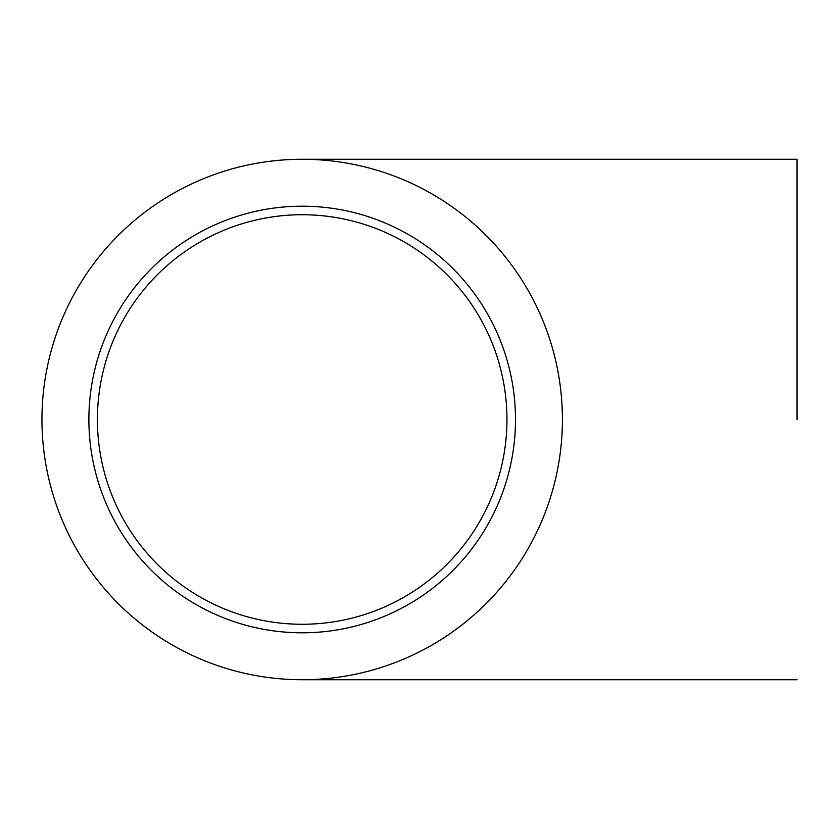 <?xml version="1.0" encoding="UTF-8"?>
<svg xmlns="http://www.w3.org/2000/svg" width="839" height="839" viewBox="0 0 839 839"><rect width="100%" height="100%" fill="white"/><g stroke="black" fill="none" stroke-linecap="round" stroke-linejoin="round"><path stroke-width="1.26" d="M797.05 419.5L797.05 159.263L797.05 419.5M515.492 419.5A213.305 213.305 0 0 0 302.187 206.195A213.305 213.305 0 0 0 88.882 419.5A213.305 213.305 0 0 0 302.187 632.805A213.305 213.305 0 0 0 515.492 419.5M562.413 419.5A260.237 260.237 0 0 0 302.187 159.263A260.237 260.237 0 0 0 41.95 419.5A260.237 260.237 0 0 0 302.187 679.737A260.237 260.237 0 0 0 562.413 419.5M97.408 419.5A204.768 204.768 0 0 1 302.187 214.732A204.768 204.768 0 0 1 506.955 419.5A204.768 204.768 0 0 1 302.187 624.268A204.768 204.768 0 0 1 97.408 419.5M797.05 159.263L302.187 159.263M797.05 679.737L302.187 679.737"/></g></svg>
